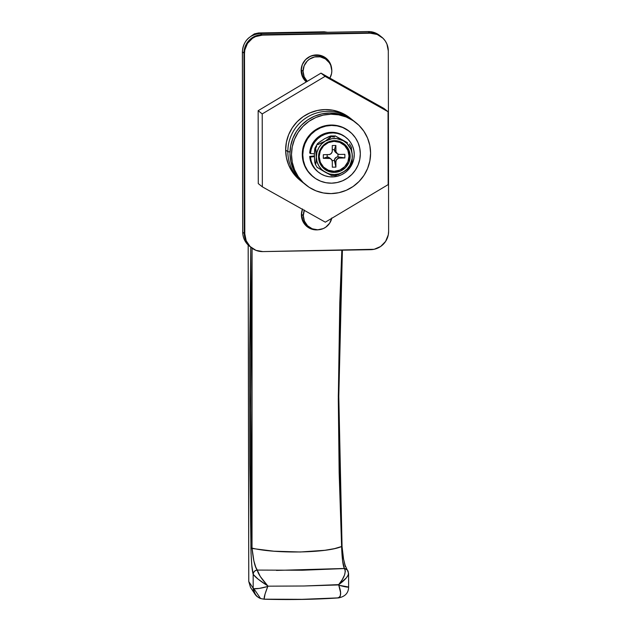 <?xml version="1.0" encoding="UTF-8"?>
<svg xmlns="http://www.w3.org/2000/svg" width="631" height="631" viewBox="0 0 631 631"><rect width="100%" height="100%" fill="white"/><g stroke="black" fill="none" stroke-linecap="round" stroke-linejoin="round"><path stroke-width="0.95" d="M287.839 151.7A39.942 39.296 128.4 0 0 303.629 183.108A39.942 39.296 -51.6 0 1 302.549 182.28A39.942 39.296 -51.6 0 1 287.839 151.7L285.646 149.965L287.839 151.7A39.942 39.296 -51.6 0 1 310.294 115.481A39.942 39.296 -51.6 0 1 352.216 119.716A39.942 39.296 -51.6 0 1 353.265 120.584A39.942 39.296 128.4 0 0 310.917 115.173A39.942 39.296 128.4 0 0 287.839 151.7L290 151.874L287.839 151.7M307.218 81.36A14.521 14.292 -51.6 0 1 303.061 71.303L301.287 69.891A14.521 14.292 128.4 0 0 306.634 81.013L307.139 81.415M331.827 70.798A14.521 14.292 -51.6 0 1 329.879 78.11L331.551 73.614L331.827 70.798L330.723 65.293L329.39 62.816L325.415 58.904L320.225 56.845L314.617 56.94L309.435 59.188L307.258 61.026L304.15 65.758L303.061 71.303A14.521 14.292 -51.6 0 1 326.472 59.677A14.521 14.292 -51.6 0 1 331.827 70.798M306.942 225.377L303.976 222.183L302.635 219.714L301.531 214.209A14.521 14.292 128.4 0 1 302.004 210.533L301.531 214.209L303.314 215.621L301.531 214.209A14.521 14.292 128.4 0 0 306.887 225.33L308.662 226.742A14.521 14.292 -51.6 0 1 304.284 210.368M331.717 218.35A14.521 14.292 -51.6 0 1 308.662 226.742M381.613 37.032L379.578 35.415A18.157 17.865 128.4 0 0 368.259 31.597L369.782 32.804L376.668 34.058L381.171 36.677L376.668 34.058L369.782 32.804L261.928 34.705L258.418 35.115L251.943 37.923L246.989 42.987L244.323 49.541L243.984 53.067L244.3 233.47L245.68 240.348L247.344 243.432L251.051 247.423L247.344 243.432L244.647 236.98L244.3 233.47L242.769 232.255A18.157 17.865 128.4 0 0 249.458 246.161L250.98 247.368A18.157 17.865 -51.6 0 1 244.3 233.47L243.984 53.067L242.454 51.852L242.769 232.255L244.3 233.47L243.984 53.067A18.157 17.865 -51.6 0 1 261.928 34.705L260.398 33.498A18.157 17.865 128.4 0 0 242.454 51.852L243.984 53.067L244.3 233.47A18.157 17.865 128.4 0 0 250.98 247.368L251.493 247.77A18.157 17.865 -51.6 0 1 244.804 233.872L246.185 240.75L250.089 246.532L255.934 250.341L262.811 251.595L374.175 249.284L380.651 246.476L385.604 241.413L388.278 234.858L388.617 231.332L388.302 50.93L386.921 44.052L385.257 40.96L383.017 38.27L377.172 34.46L370.294 33.206L262.433 35.115L255.555 36.606L252.455 38.325L247.502 43.397L244.828 49.944L244.489 53.469L244.804 233.872L244.3 233.47L244.804 233.872L244.489 53.469A18.157 17.865 -51.6 0 1 262.433 35.115L261.928 34.705L369.782 32.804L368.259 31.597L260.398 33.498L261.928 34.705L255.05 36.204L249.221 40.218L245.341 46.134L244.323 49.541L243.984 53.067L244.489 53.469L243.984 53.067A18.157 17.865 128.4 0 1 261.928 34.705L369.782 32.804A18.157 17.865 -51.6 0 1 381.108 36.63A18.157 17.865 128.4 0 0 369.782 32.804L261.928 34.705L262.433 35.115L370.294 33.206A18.157 17.865 -51.6 0 1 388.302 50.93L388.617 231.332A18.157 17.865 -51.6 0 1 370.673 249.687L262.811 251.595A18.157 17.865 -51.6 0 1 251.493 247.77M325.817 59.251L323.632 57.492L318.442 55.433L312.834 55.528L309.174 56.861A14.521 14.292 128.4 0 1 324.697 58.257L326.472 59.677M307.289 81.431L304.166 76.808L303.061 71.303L301.287 69.891A14.521 14.292 128.4 0 1 301.752 66.208L301.287 69.891L302.391 75.397L303.724 77.865L306.69 81.052M304.402 210.084L303.314 215.621L304.418 221.126L307.542 225.756L312.219 228.801L317.724 229.802L323.222 228.603L325.706 227.231L329.666 223.177L331.803 217.94M249.387 246.098A18.157 17.865 -51.6 0 1 242.769 232.255A7.264 0.82 179.9 0 1 242.698 232.129A7.264 0.82 -0.1 0 0 242.769 232.255L242.454 51.852A7.264 0.82 179.9 0 1 242.383 51.742A7.264 0.82 -0.1 0 0 242.454 51.852A18.157 17.865 -51.6 0 1 260.398 33.498A7.264 1.01 -91 0 0 260.272 33.451A7.264 1.01 89 0 1 260.398 33.498L368.259 31.597A7.264 1.01 -91 0 0 368.141 31.55A7.264 1.01 89 0 1 368.259 31.597A18.157 17.865 -51.6 0 1 379.657 35.478M264.066 599.016A10.893 10.719 -51.6 0 1 259.325 597.967A10.893 10.719 128.4 0 0 263.924 599.016M347.239 569.872A4.354 4.157 137.4 0 0 344.36 568.484C342.956 565.707 342.034 558.388 341.608 546.517L342.065 546.651L341.608 546.517L341.671 548.718L342.625 560.872L344.392 568.547L302.391 570.235L257.267 570.077L255.729 567.088L253.899 561.022L252.021 548.094C275.51 553.947 327.3 553.016 341.608 546.517L338.303 396.284L341.836 250.199L339.786 302.738L338.303 399.178L339.155 472.8L341.608 546.517L334.517 548.623L324.87 550.295L300.324 551.991L273.886 551.202L250.901 548.331L250.759 247.186L249.655 352.358L249.844 464.037L251.028 553.19L251.785 565.226L253.165 574.297L253.189 588.25A18.157 2.043 -0.1 0 0 253.315 588.384A10.893 10.719 128.4 0 0 257.282 596.689A10.893 10.719 -51.6 0 1 253.315 588.384A18.157 2.043 179.9 0 1 253.189 588.25A10.893 10.798 146.6 0 0 256.218 595.703M348.446 586.704A18.157 2.043 179.9 0 1 348.62 586.988A18.157 2.043 179.9 0 1 348.62 587.019A10.893 10.822 6.8 0 1 348.533 588.407M251.17 36.101L258.663 33.001A7.264 1.01 -91 0 0 258.544 32.954A7.264 1.01 89 0 1 258.663 33.001L259.01 33.522L258.663 33.001L324.295 31.842L325.162 32.307L324.295 31.842A7.264 1.01 -91 0 0 324.176 31.795A7.264 1.01 89 0 1 324.295 31.842L327.505 32.268M260.414 598.472A10.893 10.356 -69.7 0 1 253.922 588.684A18.157 2.043 179.9 0 1 253.315 588.384A18.157 2.043 -0.1 0 0 253.922 588.684L259.183 588.423L267.773 586.467L265.067 594.008L264.113 599.174L302.115 599.332L338.808 597.857L340.259 596.208L340.574 592.675L338.776 585.213L348.62 587.019A18.157 2.043 -0.1 0 0 348.62 586.988L348.62 587.019C347.902 587.406 344.621 586.806 338.776 585.213L338.453 584.937L338.776 585.213C341.568 592.769 341.221 596.973 337.751 597.841M264.365 599.135C263.663 598.322 264.799 594.102 267.773 586.467L268.136 586.175L267.773 586.467C261.392 588.266 256.778 589.007 253.922 588.684L260.571 598.535L257.33 596.721L254.956 594.134A10.893 10.798 -33.4 0 1 253.189 588.25L248.78 581.553L248.188 245.049L248.78 581.553L250.546 587.437L248.756 581.49A7.264 0.82 -0.1 0 0 248.78 581.553L253.189 588.25L253.165 574.297A4.354 4.236 -18.1 0 1 257.211 570.022C254.971 567.269 253.236 559.965 252.021 548.094L250.752 400.724L252.077 248.22L252.021 548.094L250.901 548.331C251.319 562.213 252.077 570.866 253.165 574.297L253.165 574.297A4.354 4.236 161.9 0 1 257.211 570.022L260.295 576.489L267.773 585.876L258.158 579.195L253.197 574.376A4.354 4.236 -24.3 0 1 257.267 570.077C254.806 570.511 253.449 571.946 253.197 574.376C255.192 577.144 260.051 580.977 267.773 585.876L268.136 586.175L267.773 585.876C261.518 578.927 258.016 573.658 257.267 570.077M345.275 566.622L342.885 556.061L342.065 546.651L343.579 559.208L345.118 565.273L347.153 569.777A4.354 4.157 -42.6 0 0 344.36 568.484L276.425 570.408M339.975 490.319L339.304 462.073M338.705 405.694L339.131 349.897L340.488 294.977M338.776 584.621L304.055 585.994L268.136 586.175L304.055 585.994L338.453 584.937L342.223 579.7L344.534 575.007L345.362 571.023L344.392 568.547C346.324 572.128 344.447 577.483 338.776 584.621C345.52 579.692 348.73 575.772 348.422 572.861L348.273 574.912L346.364 577.846L338.776 584.621M348.62 586.988L348.596 573.571L347.326 569.967L344.392 568.547A4.354 4.18 -40.5 0 1 348.296 572.696M348.549 588.305C347.989 593.526 344.629 596.729 338.453 597.92L338.453 597.92C315.058 599.482 290.307 599.923 264.2 599.229L260.571 598.535M324.295 31.842L258.663 33.001L254.522 33.877L251.004 36.267M327.528 32.268L324.176 31.795L258.552 32.954A7.264 1.01 -91 0 0 258.434 33.001M248.78 581.435A7.264 0.82 -0.1 0 0 248.756 581.49L248.172 245.033M250.483 587.343L248.78 581.553M302.407 209.311A15.436 15.183 -51.6 0 0 301.397 214.832L302.572 220.676L305.893 225.598L310.854 228.832L313.725 229.652L318.371 229.771A15.436 15.183 -51.6 0 1 301.397 214.832L302.549 208.94M306.832 226.442A15.436 15.183 128.4 0 0 313.97 229.368L307.707 227.057M326.022 58.155A15.436 15.183 -51.6 0 0 301.145 70.514L302.32 76.359L306.319 81.904A15.436 15.183 -51.6 0 1 301.145 70.514L302.296 64.622L305.601 59.59L310.555 56.175L316.399 54.905L322.252 55.97L327.213 59.211L330.534 64.125L331.63 68.44A15.436 15.183 -51.6 0 0 326.022 58.155L325.517 57.752M326.7 58.801L330.234 64.244A15.436 15.183 128.4 0 0 325.77 57.957M369.782 32.804L370.294 33.206L369.782 32.804M300.364 180.545A39.942 39.296 -51.6 0 1 287.894 136.675A39.942 39.296 -51.6 0 1 325.131 109.573L317.417 110.472L310.002 112.862L303.164 116.648L297.185 121.696L292.279 127.793L288.635 134.719L286.395 142.204L285.646 149.965L286.419 157.687L288.683 165.093L292.35 171.892L297.28 177.824L300.506 180.663M258.276 183.597L258.15 110.693L321.005 73.125L383.979 108.469L388.049 111.703L388.175 184.607L325.328 222.175L262.346 186.831L262.212 113.919L325.068 76.359L388.049 111.703L325.068 76.359L262.212 113.919L262.346 186.831L325.328 222.175L388.175 184.607L388.049 111.703L383.979 108.469L321.005 73.125L325.068 76.359L321.005 73.125L258.15 110.693L262.212 113.919L258.15 110.693L258.276 183.597L262.346 186.831L258.276 183.597M350.181 118.1L340.267 112.334L332.845 110.204L325.131 109.573A39.942 39.296 -51.6 0 1 350.031 117.981L352.216 119.716M355.876 122.627L354.354 121.412A39.942 39.296 128.4 0 0 300.08 126.657A39.942 39.296 128.4 0 0 301.602 181.255L303.132 182.462A39.942 39.296 -51.6 0 1 301.61 127.864A39.942 39.296 -51.6 0 1 355.876 122.627A39.942 39.296 -51.6 0 1 358.96 125.348L352.958 120.521L346.111 116.972L338.689 114.842L330.975 114.219L323.261 115.118L315.847 117.508L309.016 121.294L303.03 126.334L298.124 132.439L294.48 139.364L292.24 146.849L291.498 154.603L292.271 162.333L294.535 169.739L298.203 176.538L303.132 182.462L309.127 187.297L315.973 190.838L323.395 192.968L331.117 193.591L338.831 192.7L346.245 190.31L353.076 186.516L359.055 181.476L363.969 175.379L367.613 168.453L369.845 160.968L370.594 153.207L369.821 145.477L367.558 138.071L363.89 131.28L358.96 125.348A39.942 39.296 -51.6 0 1 360.482 179.945A39.942 39.296 -51.6 0 1 306.209 185.191A39.942 39.296 -51.6 0 1 303.132 182.462L304.828 184.094M354.504 121.531L344.589 115.765L337.167 113.635L329.453 113.004L321.739 113.903L314.317 116.293L307.486 120.079L301.508 125.127L296.594 131.224L292.958 138.15L290.717 145.635L289.968 153.396L290.741 161.126L293.005 168.524L296.673 175.323L301.602 181.255A39.942 39.296 128.4 0 0 304.686 183.976L306.209 185.191M319.176 156.591A15.065 14.829 128.4 0 0 334.122 171.301A15.065 14.829 128.4 0 0 349.014 156.062L350.166 156.251A15.98 15.72 -51.6 0 1 334.375 172.405A15.98 15.72 -51.6 0 1 318.529 156.811L319.176 156.591L320.303 150.841L323.529 145.927L328.365 142.598L334.067 141.352L339.778 142.393L344.629 145.556L347.87 150.352L349.014 156.062L347.894 161.812L344.668 166.726L339.833 170.062L334.122 171.301L328.412 170.26L323.561 167.105L320.319 162.301L319.176 156.591L318.529 156.811A15.98 15.72 -51.6 0 1 334.32 140.658A15.98 15.72 -51.6 0 1 350.166 156.251L349.014 156.062A15.065 14.829 128.4 0 0 334.067 141.352A15.065 14.829 128.4 0 0 319.176 156.591M317.432 167.515L325.391 172.31L321.66 169.51L318.797 165.827L316.991 161.504L316.376 156.851L316.975 152.166L318.765 147.788L321.613 143.994L325.336 141.068A18.157 17.865 -51.6 0 1 343.311 140.745L335.093 135.854L347.507 142.724L343.311 140.745A18.157 17.865 -51.6 0 1 352.327 156.212L351.301 147.141L352.327 156.212A18.157 17.865 -51.6 0 1 325.391 172.31A18.157 17.865 -51.6 0 1 316.376 156.851L315.784 163.926L315.374 164.312L314.774 162.309L314.356 153.735L315.121 147.788L315.934 149.76L316.376 156.851A18.157 17.865 -51.6 0 1 325.336 141.068L318.221 144.483L317.188 144.515L317.921 143.253L324.626 138.686L331.07 135.925L331.504 136.257L330.723 137.258L325.336 141.068L331.969 138.686L336.662 138.599L343.311 140.745L347.042 143.552L350.946 149.334L352.169 153.861L352.177 158.57L349.937 165.275L347.082 169.061L343.367 171.995L347.965 168.871L349.479 166.931M343.232 140.413L339.162 138.126M325.407 138.37L329.516 136.328L331.504 136.257L325.336 141.068L317.567 144.594L317.133 144.254L317.921 143.253L321.345 140.8M315.374 164.312L314.624 161.11L314.356 153.735L314.751 148.853L315.121 147.788L315.555 148.111L316.36 158.349L315.965 163.232L315.587 164.289L315.161 163.965M317.227 167.499L330.502 174.85M335.219 175.442L338.208 174.692L343.367 171.995L339.036 173.872L334.383 174.574L329.729 174.038L325.391 172.31L331.52 175.513M336.236 175.418L344.652 171.206L349.535 167.191M337.222 153.664A3.628 3.573 -51.6 0 1 335.881 150.888L334.359 149.673L335.881 150.888L335.873 145.469L334.359 149.673A3.628 3.573 128.4 0 0 335.692 152.457L337.222 153.664A3.628 3.573 -51.6 0 0 339.486 154.429L344.881 154.335L344.881 157.939L337.964 156.827L339.494 158.034L344.881 157.939L337.964 156.827L337.964 154.114L337.964 156.827L335.968 157.466L334.446 159.793L335.913 167.12L332.316 167.183L332.308 161.773L332.316 167.183L335.913 167.12L335.905 161.71L334.375 160.495L335.913 167.12L335.905 161.71L336.504 159.69L338.792 158.121L344.881 157.939L344.881 154.335L339.486 154.429L337.49 153.854L335.952 151.59L335.873 145.469L332.277 145.532L332.221 151.653L331.243 153.514L329.398 154.54L323.309 154.713L323.317 158.326L330.084 158.476L331.701 159.777L332.308 161.773A3.628 3.573 -51.6 0 0 328.704 158.231L327.181 157.016L327.173 154.65L327.181 157.016L323.317 158.326L328.704 158.231L327.181 157.016L323.317 158.326L323.309 154.713L328.696 154.619A3.628 3.573 -51.6 0 0 332.285 150.951L332.277 145.532L335.873 145.469L334.359 149.673L332.285 149.713L334.359 149.673L334.966 151.669L335.96 152.647M351.53 163.666L352.327 156.212L352.059 161.662L351.317 163.666M334.635 136.99L332.285 136.872M316.73 146.171L315.697 148.301M314.49 152.876L314.341 155.234M318.529 156.811L319.743 162.861L323.182 167.956L328.325 171.301L334.375 172.405L340.432 171.088L345.559 167.562L348.975 162.348L350.166 156.251L348.951 150.194L345.52 145.106L340.377 141.754L334.32 140.658L328.27 141.967L323.143 145.501L319.728 150.714L318.529 156.811M334.375 160.495L332.087 160.534L334.375 160.495L335.905 161.71A3.628 3.573 -51.6 0 1 339.494 158.034L337.964 156.827A3.628 3.573 128.4 0 0 334.375 160.495M329.721 158.026L327.181 157.016A3.628 3.573 128.4 0 1 329.445 157.782L330.967 158.988M335.424 174.748L335.164 175.181M330.407 136.036L331.07 135.925M317.133 144.254L317.385 143.829M330.904 135.941L335.345 135.941M349.432 143.947L351.475 147.402M349.613 131.556L349.109 131.153A29.05 28.584 128.4 0 0 318.616 128.069A29.05 28.584 128.4 0 0 302.281 154.414L302.793 154.816A29.05 28.584 -51.6 0 1 319.128 128.479A29.05 28.584 -51.6 0 1 349.613 131.556A29.05 28.584 -51.6 0 1 360.317 153.806L359.773 159.446L358.148 164.888L355.498 169.92L351.924 174.361L347.578 178.029L342.609 180.781L337.214 182.517L331.606 183.171L325.99 182.722L320.595 181.168L315.618 178.589L311.249 175.079L307.668 170.764L305.002 165.827L303.353 160.44L302.793 154.816L303.337 149.176L304.962 143.734L307.612 138.694L311.178 134.261L315.532 130.593L320.501 127.841L325.896 126.097L331.504 125.443L337.112 125.9L342.515 127.446L347.492 130.025L351.853 133.543L355.442 137.85L358.108 142.795L359.757 148.182L360.317 153.806A29.05 28.584 -51.6 0 1 343.982 180.143A29.05 28.584 -51.6 0 1 313.489 177.059A29.05 28.584 -51.6 0 1 302.793 154.816L302.281 154.414A29.05 28.584 128.4 0 0 312.984 176.656L313.489 177.059M349.211 131.24L342.002 127.044L336.607 125.498L330.991 125.041L325.383 125.695L319.988 127.43L315.027 130.191L310.673 133.859L307.1 138.292L304.45 143.332L302.825 148.774L302.281 154.414L302.848 160.037L304.489 165.425L307.155 170.362L313.086 176.743M317.843 171.703L314.159 167.988L311.935 164.454L310.428 160.55L309.695 156.425L314.348 155.975L309.695 156.425L310.452 157.024L314.356 156.654L310.452 157.024L309.695 156.425A22.148 21.793 128.4 0 0 317.779 171.656L318.545 172.263A22.148 21.793 -51.6 0 1 310.452 157.024L311.186 161.157L312.692 165.062L314.916 168.595L317.779 171.624L321.163 174.046L324.965 175.765L329.027 176.727L333.215 176.893L337.372 176.254L341.339 174.834L344.976 172.689L348.154 169.889L350.749 166.545L352.674 162.782L353.857 158.72L354.243 154.532L353.841 150.352L352.642 146.337L350.71 142.638L348.099 139.38L344.912 136.698L341.268 134.679L337.293 133.401L333.136 132.904L328.956 133.22L324.894 134.324L321.1 136.178L317.716 138.717L314.869 141.857L312.66 145.461L311.17 149.421L310.452 153.578A22.148 21.793 -51.6 0 1 346.088 137.566A22.148 21.793 -51.6 0 1 349.385 168.469A22.148 21.793 -51.6 0 1 318.545 172.263M314.348 153.814L310.452 153.578L314.348 153.814M345.402 137.022L340.503 134.072L336.528 132.794L332.379 132.305L328.191 132.613L324.129 133.717L320.335 135.57L314.112 141.249L311.895 144.854L310.405 148.813L309.687 152.97L310.452 153.578L309.687 152.97A22.148 21.793 128.4 0 1 345.323 136.959L346.088 137.566M302.549 182.28L300.214 180.427M249.458 246.161C245.08 242.517 242.825 237.848 242.698 232.145L242.383 51.742C243.416 40.802 249.379 34.705 260.287 33.451L368.141 31.55C372.4 31.511 376.218 32.804 379.578 35.415M254.956 594.134L250.546 587.437M258.552 32.954L254.38 33.869L250.933 36.251M342.404 250.191L338.8 396.347L342.065 546.651M307.084 226.647L306.571 226.245M315.192 164.044L317.164 167.436M331.567 175.592L335.763 175.505M317.33 143.9L314.972 148.04M349.337 167.546L351.696 163.405"/></g></svg>
